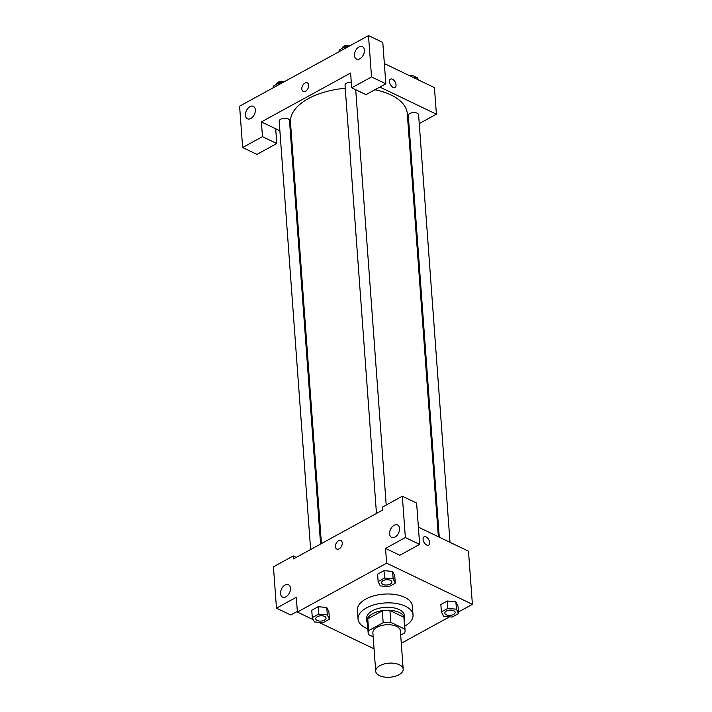 <?xml version="1.0" encoding="UTF-8"?>
<svg xmlns="http://www.w3.org/2000/svg" width="712" height="712" viewBox="0 0 712 712"><rect width="100%" height="100%" fill="white"/><g stroke="black" fill="none" stroke-linecap="round" stroke-linejoin="round"><path stroke-width="1.07" d="M379.523 675.626A13.777 7.049 -4.2 0 1 375.696 671.202A13.777 7.049 -4.2 0 1 388.921 663.166A13.777 7.049 -4.2 0 1 403.188 669.182A13.777 7.049 -4.2 0 1 394.813 676.4A13.777 7.049 -4.2 0 1 379.523 675.626M375.696 671.202L372.874 632.817A13.777 7.049 -4.2 0 1 386.109 624.78A13.777 7.049 -4.2 0 1 400.367 630.796L403.188 669.182M400.687 635.122L404.621 632.968A18.503 9.461 -4.2 0 0 405.075 630.449A18.503 9.461 -4.2 0 0 404.763 629.052L390.781 622.341A18.503 9.461 -4.2 0 0 383.172 622.68L368.629 630.645A18.503 9.461 -4.2 0 0 368.166 633.164A18.503 9.461 -4.2 0 0 368.478 634.561L373.168 636.813M383.172 622.68L382.308 610.869L367.757 618.835L368.629 630.645M368.166 633.164L367.294 621.353A18.503 9.461 -4.2 0 1 367.757 618.835M382.308 610.869A18.503 9.461 -4.2 0 1 389.918 610.531L390.781 622.341M405.075 630.449L404.211 618.639A18.503 9.461 -4.2 0 0 403.9 617.242L389.918 610.531M404.363 620.713A18.948 9.692 175.8 0 0 404.647 618.612A18.948 9.692 175.8 0 0 392.837 610.611A18.948 9.692 175.8 0 0 372.652 613.708A18.948 9.692 175.8 0 0 366.858 621.389A18.948 9.692 175.8 0 0 367.445 623.427M366.858 621.389L366.644 618.434A18.948 9.692 -4.2 0 1 372.429 610.754A18.948 9.692 -4.2 0 1 392.615 607.656A18.948 9.692 -4.2 0 1 404.434 615.658L404.647 618.612M403.9 617.242L404.763 629.052M367.846 628.812A27.563 14.089 -4.2 0 1 365.71 627.904A27.563 14.089 -4.2 0 1 358.047 619.066A27.563 14.089 -4.2 0 1 384.507 602.993A27.563 14.089 -4.2 0 1 413.022 615.026A27.563 14.089 -4.2 0 1 404.763 626.106M358.047 619.066L357.397 610.202A27.563 14.089 -4.2 0 1 383.857 594.128A27.563 14.089 -4.2 0 1 412.373 606.17L413.022 615.026M329.451 619.217L328.908 611.839L326.781 607.505L318.184 606.695L311.749 610.22L312.292 617.607L314.428 621.941L323.008 622.751L329.451 619.217L327.306 614.883L318.727 614.073L312.292 617.607M395.285 583.164L393.14 578.829L384.56 578.019L378.125 581.544L380.261 585.887L388.841 586.697L395.285 583.164L394.742 575.786L392.597 571.451L384.017 570.641L377.582 574.166L384.017 570.641L392.606 571.442M458.457 611.964L472.394 604.337L386.616 563.174L297.385 612.044L313.316 619.689M318.887 622.359L374.058 648.837M401.283 643.283L449.592 616.823M458.572 613.539L458.03 606.152L455.894 601.818L447.305 601.008L440.862 604.533L441.404 611.919L443.549 616.254L452.129 617.064L458.572 613.539L456.428 609.196L447.848 608.386L441.404 611.919M428.633 545.098A4.735 2.706 61.3 0 0 429.63 542.508A4.735 2.706 -118.7 0 1 428.633 545.098A4.735 2.706 -118.7 0 1 423.978 542.241A4.735 2.706 -118.7 0 1 424.085 536.786A4.735 2.706 -118.7 0 1 427.512 537.961A4.735 2.706 -118.7 0 1 429.639 542.508A4.735 2.706 61.3 0 0 427.512 537.969A4.735 2.706 61.3 0 0 424.085 536.786M297.385 612.044L296.299 597.279L276.47 608.137L273.435 566.797L293.264 555.938L293.478 558.893L382.709 510.023L382.495 507.069L402.325 496.211L416.618 503.072L419.653 544.404L399.824 555.271L385.53 548.409L386.616 563.174M418.389 527.147L468.487 551.186L472.394 604.337M389.615 533.884A6.889 4.423 -64.4 0 0 391.591 537.382A6.889 4.423 -64.4 0 0 398.56 533.083A6.889 4.423 -64.4 0 0 397.554 524.958A6.889 4.423 -64.4 0 0 392.152 526.889A6.889 4.423 -64.4 0 0 389.615 533.884M419.653 544.404L405.359 537.551L385.53 548.409M402.325 496.211L405.359 537.551M297.331 611.403L290.763 614.999L276.47 608.137M280.555 593.612A6.889 4.423 -64.4 0 0 282.531 597.11A6.889 4.423 -64.4 0 0 289.499 592.811A6.889 4.423 -64.4 0 0 288.493 584.686A6.889 4.423 -64.4 0 0 283.091 586.617A6.889 4.423 -64.4 0 0 280.555 593.612M296.254 557.371L293.264 555.938M340.906 540.524A4.735 3.035 -64.4 0 0 338.556 540.737A4.735 3.035 115.6 0 1 340.906 540.524A4.735 3.035 115.6 0 1 341.591 546.104A4.735 3.035 115.6 0 1 336.803 549.059A4.735 3.035 115.6 0 1 335.566 545.089A4.735 3.035 115.6 0 1 338.556 540.728A4.735 3.035 -64.4 0 0 335.566 545.089A4.735 3.035 -64.4 0 0 336.803 549.068M321.423 543.594L290.487 122.339A58.562 29.948 -4.2 0 1 345.24 88.297M374.921 89.774A58.562 29.948 -4.2 0 1 407.3 113.76L438.361 536.732M376.461 513.45L345.017 85.218A5.171 2.643 -4.2 0 1 351.292 82.191M310.628 549.504L279.184 121.271A5.171 2.643 -4.2 0 1 284.141 118.254A5.171 2.643 -4.2 0 1 289.49 120.515L320.587 544.048M439.26 537.159L408.296 115.584A5.171 2.643 -4.2 0 1 413.263 112.576A5.171 2.643 -4.2 0 1 418.603 114.828L450.002 542.313M261.384 121.903L350.615 73.033L351.701 87.799L371.531 76.941L368.496 35.6L239.606 106.186L242.641 147.526L262.47 136.668L261.384 121.903L279.878 130.777M290.621 135.93L291.511 136.357M408.457 129.504L409.284 129.041M419.252 123.585L436.403 114.196L379.861 87.069M307.299 82.868A4.735 3.035 -64.4 0 0 303.579 84.194A4.735 3.035 -64.4 0 0 301.835 89A4.735 3.035 115.6 0 1 303.579 84.194A4.735 3.035 115.6 0 1 307.29 82.859A4.735 3.035 115.6 0 1 307.985 88.448A4.735 3.035 115.6 0 1 303.196 91.403A4.735 3.035 115.6 0 1 301.835 89A4.735 3.035 -64.4 0 0 303.196 91.403M354.496 55.554A6.889 4.423 115.6 0 1 357.032 48.558A6.889 4.423 115.6 0 1 362.435 46.627A6.889 4.423 115.6 0 1 363.432 54.753A6.889 4.423 115.6 0 1 356.472 59.051A6.889 4.423 115.6 0 1 354.496 55.554M245.435 115.282A6.889 4.423 115.6 0 1 247.972 108.286A6.889 4.423 115.6 0 1 253.374 106.355A6.889 4.423 115.6 0 1 254.371 114.481A6.889 4.423 115.6 0 1 247.411 118.779A6.889 4.423 115.6 0 1 245.435 115.282M275.686 128.765L276.772 143.53L256.943 154.388L242.641 147.526M276.772 143.53L262.47 136.668M351.701 87.799L366.004 94.66L385.833 83.794L382.798 42.462L368.496 35.6M385.833 83.794L371.531 76.941M436.403 114.196L434.445 87.621L384.347 63.582M395.026 87.434A4.735 2.706 61.3 0 0 396.023 84.853A4.735 2.706 -118.7 0 1 395.026 87.434A4.735 2.706 -118.7 0 1 390.372 84.586A4.735 2.706 -118.7 0 1 390.479 79.13A4.735 2.706 -118.7 0 1 393.905 80.305A4.735 2.706 -118.7 0 1 396.023 84.853A4.735 2.706 61.3 0 0 393.905 80.305A4.735 2.706 61.3 0 0 390.47 79.13M418.514 79.975L417.401 77.724L412.942 77.305M417.401 77.724L417.526 79.504M409.72 75.757A5.171 2.643 -4.2 0 1 415.826 77.572M282.237 82.841L279.7 82.601L273.257 86.125L273.372 87.692M279.7 82.601L279.816 84.167M276.47 84.363L276.47 84.372A5.171 2.643 -4.2 0 1 279.095 81.818A5.171 2.643 -4.2 0 1 284.462 81.622M348.07 46.787L345.534 46.547L339.09 50.071L339.206 51.638M345.534 46.547L345.649 48.113M342.303 48.309L342.303 48.318A5.171 2.643 -4.2 0 1 344.928 45.755A5.171 2.643 -4.2 0 1 350.295 45.568M444.831 613.103L444.84 613.13A5.171 2.643 -4.2 0 1 444.831 613.103A5.171 2.643 -4.2 0 1 449.797 610.095A5.171 2.643 -4.2 0 1 455.146 612.347A5.171 2.643 -4.2 0 1 455.146 612.356A5.171 2.643 -4.2 0 1 452.004 615.079A5.171 2.643 -4.2 0 1 446.273 614.785A5.171 2.643 -4.2 0 1 444.84 613.13A5.171 2.643 -4.2 0 1 449.797 610.113A5.171 2.643 -4.2 0 1 455.146 612.373L455.146 612.373M458.03 606.152L455.885 601.818L456.428 609.196M440.862 604.533L447.305 601.008L447.848 608.386M315.719 618.79L315.719 618.817A5.171 2.643 -4.2 0 1 315.719 618.79A5.171 2.643 -4.2 0 1 320.676 615.773A5.171 2.643 -4.2 0 1 326.025 618.034A5.171 2.643 -4.2 0 1 326.025 618.043A5.171 2.643 -4.2 0 1 322.883 620.766A5.171 2.643 -4.2 0 1 317.151 620.472A5.171 2.643 -4.2 0 1 315.719 618.817A5.171 2.643 -4.2 0 1 320.676 615.8A5.171 2.643 -4.2 0 1 326.025 618.061L326.025 618.034M328.908 611.839L326.763 607.505L327.306 614.883M311.749 610.22L318.184 606.695L318.727 614.073M381.552 582.763L381.552 582.736A5.171 2.643 -4.2 0 1 381.552 582.736A5.171 2.643 -4.2 0 1 386.509 579.719A5.171 2.643 -4.2 0 1 391.858 581.98A5.171 2.643 -4.2 0 1 391.858 581.989L391.858 581.998A5.171 2.643 -4.2 0 1 388.716 584.712A5.171 2.643 -4.2 0 1 382.985 584.418A5.171 2.643 -4.2 0 1 381.552 582.763A5.171 2.643 -4.2 0 1 386.509 579.746A5.171 2.643 -4.2 0 1 391.858 581.998M392.597 571.451L393.14 578.829M384.017 570.641L384.56 578.019M377.582 574.166L378.125 581.544M355.706 89.721L386.207 505.039"/></g></svg>
